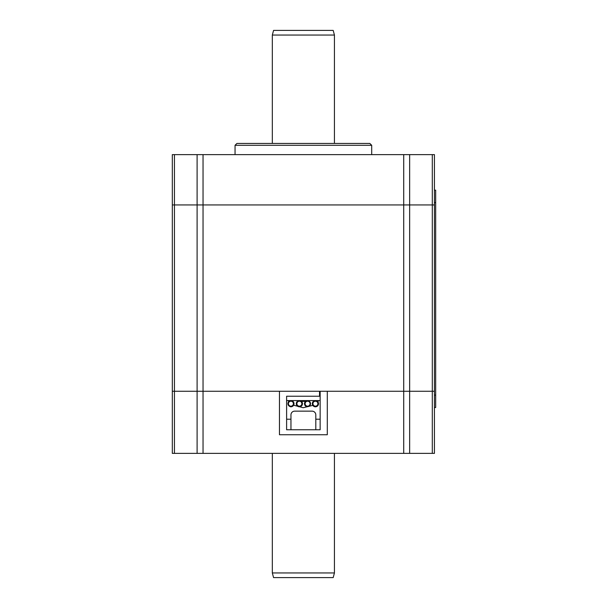 <?xml version="1.0" encoding="UTF-8"?>
<svg xmlns="http://www.w3.org/2000/svg" width="608" height="608" viewBox="0 0 608 608"><rect width="100%" height="100%" fill="white"/><g stroke="black" fill="none" stroke-linecap="round" stroke-linejoin="round"><path stroke-width="0.91" d="M435.678 407.535L434.431 407.535L435.678 407.535L435.678 190.144L434.431 190.144L434.431 154.622L174.45 154.622L174.45 391.263L172.322 391.263L172.322 204.934L197.106 204.934L172.322 204.934L172.322 391.263L434.431 391.263L432.303 391.263L432.303 453.378L434.431 453.378L434.431 204.934L409.648 204.934L432.303 204.934L432.303 391.263L403.72 391.263L403.72 453.378L432.303 453.378M197.106 154.622L197.106 204.934L403.72 204.934L197.106 204.934L197.106 453.378L403.72 453.378M403.72 154.622L403.72 204.934L409.648 204.934L403.72 204.934L403.72 391.263L327.294 391.263L327.294 434.743L279.467 434.743L327.294 434.743M203.034 154.622L203.034 391.263L174.45 391.263L174.45 453.378L197.106 453.378M287.972 400.581L288.861 401.561M293.611 405.209L303.194 407.725L312.816 405.384M317.786 401.675L318.782 400.581M320.15 418.73L319.823 419.216L315.803 419.216M290.958 419.216L286.93 419.216L286.611 418.73M320.15 400.581L286.611 400.581M317.064 401.052A3.108 3.108 0 0 0 312.314 403.583A3.108 3.108 0 0 0 316.882 406.433A3.108 3.108 0 0 0 317.064 401.052M316.73 401.584A2.485 2.485 0 0 0 312.938 403.606A2.485 2.485 0 0 0 316.586 405.878A2.485 2.485 0 0 0 316.73 401.584M306.136 406.25L306.06 406.387A3.108 3.108 0 0 1 304.904 402.146A3.108 3.108 0 0 1 309.138 400.991L309.062 401.128A2.949 2.949 0 0 1 310.156 405.156A2.949 2.949 0 0 1 306.136 406.25M305.444 402.458A2.485 2.485 0 0 0 307.61 406.174A2.485 2.485 0 0 0 309.746 402.435A2.485 2.485 0 0 0 305.444 402.458M301.842 401.797A3.108 3.108 0 0 0 296.514 402.496A3.108 3.108 0 0 0 299.782 406.767A3.108 3.108 0 0 0 301.842 401.797M301.355 402.177A2.485 2.485 0 0 0 297.084 402.739A2.485 2.485 0 0 0 299.698 406.152A2.485 2.485 0 0 0 301.355 402.177M290.426 406.76L290.449 406.6A2.949 2.949 0 0 1 287.987 403.233A2.949 2.949 0 0 1 291.354 400.771L291.376 400.619A3.108 3.108 0 0 1 293.968 404.168A3.108 3.108 0 0 1 290.426 406.76M293.36 404.069A2.485 2.485 0 0 0 290.008 401.371A2.485 2.485 0 0 0 289.347 405.627A2.485 2.485 0 0 0 293.36 404.069M334.438 143.442L334.438 35.059L272.323 35.059L272.323 143.442M334.438 35.059L333.184 30.4L273.57 30.4L272.323 35.059M272.323 572.941L273.57 577.6L333.184 577.6L334.438 572.941L272.323 572.941L272.323 453.378M434.431 154.622L434.431 204.934L432.303 204.934L432.303 154.622M235.053 145.304L236.922 143.442L369.839 143.442L371.701 145.304L235.053 145.304L235.053 154.622M174.45 154.622L172.322 154.622L172.322 204.934M319.527 391.263L319.527 396.234L286.611 396.234L286.611 429.772L290.958 429.772L290.958 414.869A3.724 3.724 0 0 1 294.682 411.145L312.071 411.145A3.724 3.724 0 0 1 315.803 414.869L315.803 429.772L320.15 429.772L320.15 391.263M203.034 453.378L203.034 391.263L279.467 391.263L279.467 434.743M172.322 391.263L172.322 453.378L174.45 453.378M286.611 429.772L320.15 429.772M434.431 204.934L434.431 190.144M409.648 154.622L409.648 453.378M435.678 202.563L434.431 202.563M435.678 395.109L434.431 395.109M301.462 401.379L305.566 401.341M334.438 572.941L334.438 453.378M371.701 154.622L371.701 145.304"/></g></svg>
